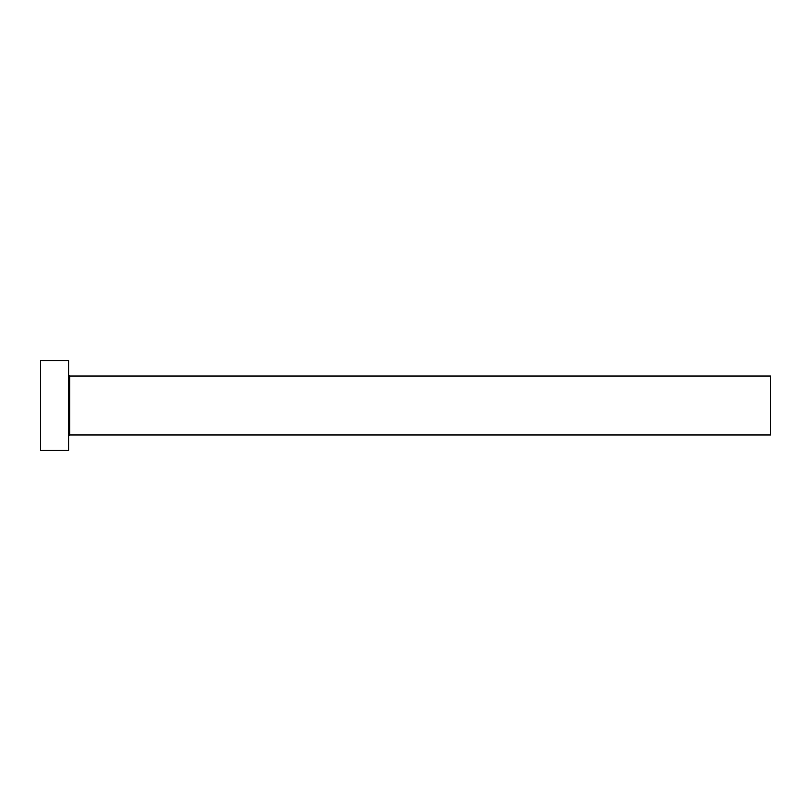 <?xml version="1.0" encoding="UTF-8"?>
<svg xmlns="http://www.w3.org/2000/svg" width="811" height="811" viewBox="0 0 811 811"><rect width="100%" height="100%" fill="white"/><g stroke="black" fill="none" stroke-linecap="round" stroke-linejoin="round"><path stroke-width="0.61" stroke-dasharray="4.05 3.04" d="M68.621 450.419L68.621 360.581M770.45 434.98L770.45 376.02M40.55 450.419L40.55 360.581M68.621 405.5L68.621 436.095L68.621 405.5M69.746 434.98L69.746 376.02"/><path stroke-width="1.22" d="M69.746 434.98L69.746 376.02L770.45 376.02L770.45 434.98L69.746 434.98L68.621 436.095M68.621 405.5L68.621 450.419L40.55 450.419L40.55 360.581L68.621 360.581L68.621 405.5M69.746 376.02L68.621 374.905"/></g></svg>
